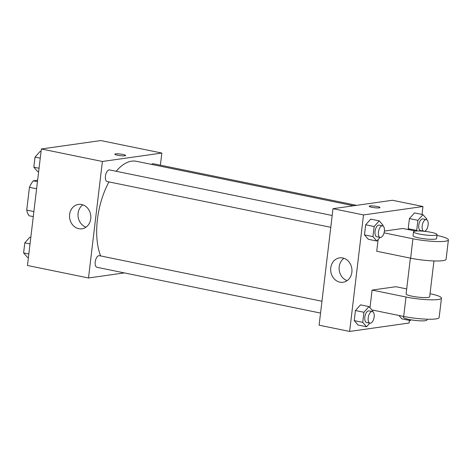 <?xml version="1.0" encoding="UTF-8"?>
<svg xmlns="http://www.w3.org/2000/svg" width="472" height="472" viewBox="0 0 472 472"><rect width="100%" height="100%" fill="white"/><g stroke="black" fill="none" stroke-linecap="round" stroke-linejoin="round"><path stroke-width="0.71" d="M33.884 211.592L26.721 210.128L29.441 187.337A21.246 10.278 101.6 0 1 33.264 180.817L37.624 180.198M26.721 210.128A21.246 10.278 101.6 0 0 29.099 215.769L33.282 216.624M36.604 188.806L29.441 187.337M37.453 181.673L33.264 180.817M124.348 272.904L88.5 277.978L27.459 265.482L41.347 148.981L100.796 140.562L161.837 153.058L160.392 165.182M353.611 205.768L136.272 161.276A55.371 26.78 101.6 0 0 116.153 171.277M108.967 181.915A55.371 26.78 101.6 0 0 100.642 255.936M88.5 277.978L102.395 161.477L161.837 153.058M332.182 215.503L109.593 169.932A5.929 2.867 101.6 0 0 105.592 175.171A5.929 2.867 101.6 0 0 107.215 181.555L330.772 227.321M356.596 205.344L153.347 163.737A5.929 2.867 101.6 0 0 151.571 164.409M320.547 313.072L96.99 267.299A5.929 2.867 -78.4 0 1 95.279 261.411A5.929 2.867 -78.4 0 1 98.872 255.665A5.929 2.867 -78.4 0 1 99.368 255.677L321.957 301.248M102.395 161.477L41.347 148.981M78.741 228.696A12.313 10.62 81.9 0 1 69.531 216.264A12.313 10.62 81.9 0 1 78.458 204.411A12.313 10.62 81.9 0 1 90.701 215.114A12.313 10.62 81.9 0 1 81.91 228.796A12.313 10.62 81.9 0 1 78.741 228.696M115.581 153.884A5.44 0.808 -173.2 0 1 121.705 154.226A5.44 0.808 -173.2 0 1 125.646 155.483A5.44 0.808 -173.2 0 1 120.148 155.642A5.44 0.808 -173.2 0 1 114.843 154.197A5.44 0.808 -173.2 0 1 115.581 153.884M114.843 154.197A5.44 0.808 -173.2 0 1 115.581 153.89A5.44 0.808 -173.2 0 1 121.699 154.226A5.44 0.808 -173.2 0 1 125.646 155.483M85.998 227.168A12.313 10.62 81.9 0 1 78.134 216.896A12.313 10.62 81.9 0 1 82.836 204.842M409.383 320.382L409.071 323.019L349.622 331.438L319.101 325.19L332.996 208.689L392.444 200.27L422.965 206.518L422.015 214.459M28.403 257.541L27.459 257.346L23.6 252.933L24.804 242.844L29.866 237.168L30.81 237.363M28.827 254.007L23.6 252.933M30.031 243.918L24.804 242.844M38.627 171.796L37.683 171.602L33.825 167.188L35.028 157.099L40.09 151.423L41.034 151.618M39.052 168.262L33.825 167.188M40.256 158.167L35.028 157.099M369.806 323.155L366.579 326.772L362.726 322.358L363.93 312.269L368.986 306.593L372.845 311.007L372.762 311.709M372.367 311.567L368.974 310.871A5.929 2.867 101.6 0 0 364.974 316.11A5.929 2.867 101.6 0 0 366.596 322.494L369.983 323.19A5.929 2.867 101.6 0 0 370.479 323.202A5.929 2.867 101.6 0 0 374.078 317.455A5.929 2.867 101.6 0 0 372.367 311.567A5.929 2.867 101.6 0 0 368.366 316.8A5.929 2.867 101.6 0 0 369.983 323.19M368.986 306.593L360.508 304.859L355.451 310.535L360.508 304.859M366.579 326.772L358.101 325.037L354.248 320.624L355.451 310.535L363.93 312.269M362.726 322.358L354.248 320.624L355.451 310.535M380.031 237.41L376.803 241.027L372.951 236.614L374.148 226.525L379.211 220.849L383.069 225.262L382.987 225.964M382.591 225.822L379.199 225.126A5.929 2.867 101.6 0 0 375.199 230.36A5.929 2.867 101.6 0 0 376.821 236.749L380.208 237.445A5.929 2.867 101.6 0 0 380.703 237.457A5.929 2.867 101.6 0 0 384.302 231.711A5.929 2.867 101.6 0 0 382.591 225.822A5.929 2.867 101.6 0 0 378.591 231.056A5.929 2.867 101.6 0 0 380.208 237.445M379.211 220.849L370.732 219.114L365.676 224.79L370.732 219.114M376.803 241.027L368.325 239.292L364.472 234.879L365.676 224.79L374.148 226.525M372.951 236.614L364.472 234.879L365.676 224.79M411.006 319.821L410.333 320.577L409.419 319.526M410.333 320.577L401.855 318.842L398.899 315.455L401.855 318.842M417.183 230.967L416.699 230.419L417.903 220.33L422.965 214.654L426.824 219.067L426.735 219.769M426.34 219.622L422.953 218.931A5.929 2.867 101.6 0 0 418.947 224.165A5.929 2.867 101.6 0 0 420.57 230.554L423.962 231.25A5.929 2.867 101.6 0 0 424.458 231.262A5.929 2.867 101.6 0 0 428.057 225.516A5.929 2.867 101.6 0 0 426.34 219.622A5.929 2.867 101.6 0 0 422.34 224.861A5.929 2.867 101.6 0 0 423.962 231.25M422.965 214.654L414.487 212.919L409.425 218.595L414.487 212.919M416.699 230.419L408.221 228.684L409.165 229.758L408.221 228.684L409.425 218.595L417.903 220.33M342.755 257.972A12.313 10.62 81.9 0 1 351.964 270.403A12.313 10.62 81.9 0 1 343.038 282.256A12.313 10.62 81.9 0 1 330.795 271.553A12.313 10.62 81.9 0 1 339.586 257.871A12.313 10.62 81.9 0 1 342.755 257.972M349.622 331.438L363.517 214.937L332.996 208.689L392.444 200.27M319.101 325.19L332.996 208.689M343.964 258.302A12.313 10.62 -98.1 0 0 339.262 270.35A12.313 10.62 -98.1 0 0 347.127 280.622M371.865 207.291A5.44 0.808 -173.2 0 1 369.187 206.264A5.44 0.808 -173.2 0 1 374.685 206.105A5.44 0.808 -173.2 0 1 379.989 207.55A5.44 0.808 -173.2 0 1 371.865 207.291M363.517 214.937L422.965 206.518M379.989 207.55A5.44 0.808 6.8 0 0 374.685 206.105A5.44 0.808 6.8 0 0 369.187 206.264M408.221 228.684L409.425 218.595M368.325 239.292L364.472 234.879M358.101 325.037L354.248 320.624M378.113 239.558L376.721 251.246L410.634 258.184A23.73 3.528 6.8 0 0 446.087 259.311L448.4 239.894A23.73 3.528 6.8 0 0 436.983 235.451M415.555 231.068L402.817 228.46L384.391 231.068M406.705 288.929L395.866 286.71L372.089 290.079L369.983 307.732M410.38 258.137L406.109 293.932A11.865 1.764 6.8 0 0 414.711 296.676A11.865 1.764 6.8 0 0 428.063 297.419A11.865 1.764 6.8 0 0 429.673 296.74L433.939 260.945M372.089 290.079L406.003 297.018L403.684 316.435A23.73 3.528 6.8 0 0 439.137 317.562L441.456 298.145A23.73 3.528 -173.2 0 1 406.003 297.018M430.033 293.702A23.73 3.528 -173.2 0 1 441.456 298.145M371.901 309.933L403.684 316.435M403.43 316.387L403.33 317.231A11.865 1.764 6.8 0 0 411.932 319.975A11.865 1.764 6.8 0 0 425.284 320.718A11.865 1.764 6.8 0 0 426.894 320.04L426.995 319.196M413.519 231.799L413.053 235.681A11.865 1.764 6.8 0 0 424.629 238.838A11.865 1.764 6.8 0 0 436.618 238.49L437.084 234.608A11.865 1.764 -173.2 0 1 425.089 234.956A11.865 1.764 -173.2 0 1 413.519 231.799A11.865 1.764 -173.2 0 1 415.124 231.121A11.865 1.764 -173.2 0 1 428.482 231.858A11.865 1.764 -173.2 0 1 437.084 234.608M384.06 232.855L412.947 238.767A23.73 3.528 6.8 0 0 448.4 239.894M412.947 238.767L410.634 258.184"/></g></svg>
